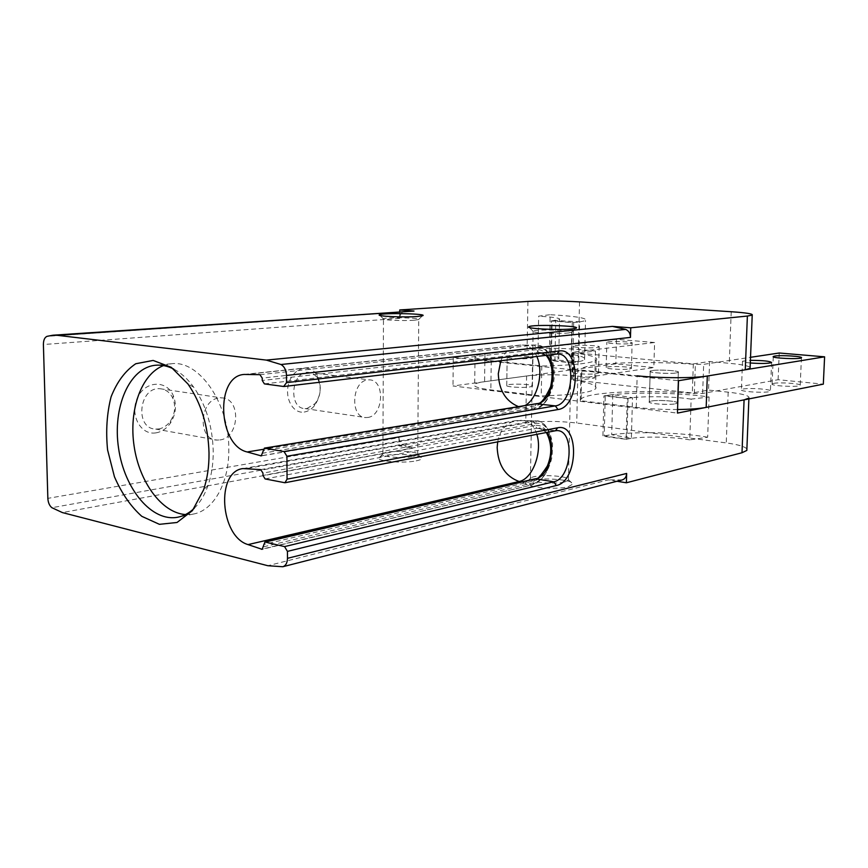 <?xml version="1.0" encoding="UTF-8"?>
<svg xmlns="http://www.w3.org/2000/svg" width="868" height="868" viewBox="0 0 868 868"><rect width="100%" height="100%" fill="white"/><g stroke="black" fill="none" stroke-linecap="round" stroke-linejoin="round"><path stroke-width="0.65" stroke-dasharray="4.34 3.25" d="M529.827 386.933L532.399 386.206C535.263 384.177 508.507 383.255 506.738 385.305C504.243 386.846 522.471 388.148 529.827 386.933L532.399 386.206C535.263 384.177 508.507 383.255 506.738 385.305C504.243 386.846 522.471 388.148 529.827 386.933M675.347 403.815L677.333 403.121C680.219 400.777 650.989 399.367 649.286 401.743C646.595 403.598 668.23 405.334 675.347 403.815M748.878 398.922L748.91 398.086C749.963 395.83 743.051 393.855 728.176 392.162L708.57 390.068L692.338 392.987L577.6 380.455L594.808 377.927L577.806 376.104C558.786 374.379 541.708 374.336 526.594 375.974L452.988 385.978L677.441 413.092M709.102 397.001L707.659 437.222L689.745 439.87L691.145 399.128L709.102 397.001C677.745 392.336 625.633 391.783 603.933 395.916L602.902 436.257L626.11 439.295L627.249 398.466L603.933 395.916M691.145 399.128C672.32 396.242 640.031 395.906 627.249 398.466M750.136 367.359C748.205 365.786 741.25 364.43 729.261 363.301L709.601 361.489L693.326 363.898L578.229 353.102L595.47 351.03L578.424 349.457C559.339 347.959 542.229 347.884 527.082 349.218L453.291 357.41L678.505 380.716M676.356 372.925L678.342 372.35C681.228 370.397 651.911 369.139 650.208 371.124C647.517 372.676 669.228 374.184 676.356 372.925M530.348 358.408L532.93 357.8C535.795 356.108 508.963 355.262 507.194 356.987C504.699 358.267 522.981 359.395 530.348 358.408L532.93 357.8C535.795 356.108 508.963 355.262 507.194 356.987C504.699 358.267 522.981 359.395 530.348 358.408M550.464 360.589L551.267 320.932L572.283 322.636L571.383 362.802L550.464 360.589L558.71 358.712C560.077 356.846 553.155 355.327 537.943 354.144L538.67 316.158L550.16 314.693L549.401 352.072L537.943 354.144M571.383 362.802C578.609 361.923 583.003 360.893 584.576 359.71C586.616 356.553 574.887 354.003 549.401 352.072M746.881 448.973C745.004 446.586 738.125 444.568 726.256 442.93L576.732 423.009C557.798 420.871 540.807 420.893 525.748 423.074L398.976 445.859L399.02 437.656L47.849 498.362M304.201 412.04C307.956 411.465 311.286 409.446 314.205 406.007C321.16 396.155 322.115 385.967 317.091 375.443C310.397 363.551 294.404 367.001 289.239 381.985C283.727 396.795 292.516 414.036 304.201 412.04M155.806 432.882C161.6 431.928 166.439 428.727 170.334 423.248C175.933 414.34 176.931 405.139 173.307 395.667C166.83 379.826 145.488 380.477 137.611 397.49C129.256 414.242 140.475 435.497 155.806 432.882M453.291 357.41L452.988 385.978M409.414 311.037L403.566 311.992C401.168 312.849 399.877 314.976 399.692 318.361L399.736 311.688M709.601 361.489L708.57 390.068M595.47 351.03L594.808 377.927M416.184 460.854C419.765 460.138 421.642 459.302 421.805 458.337C423.259 454.051 386.358 452.857 379.837 456.959C371.667 460.648 401.808 463.946 416.184 460.854M568.301 486.709L572.804 484.084C573.846 479.006 534.015 476.89 527.028 481.61C517.599 486.08 553.947 490.68 568.301 486.709M617.018 481.263L608.381 479.863L267.832 565.719M399.02 437.656C399.161 440.998 400.408 443.374 402.763 444.774L413.027 448.138L398.976 445.859M622.15 479.95L608.381 479.863M564.938 481.924L568.659 479.809C569.603 475.707 536.782 473.971 531.097 477.801L530.402 478.344C526.182 481.914 554.131 484.876 564.938 481.924M568.215 332.986L571.73 332.314C576.385 330.274 536.283 328.983 533.136 331.066L532.974 331.175C530.131 332.737 557.679 334.169 568.215 332.986M413.331 456.525L417.964 454.496C419.233 451.034 388.831 450.047 383.537 453.367L382.918 453.812C379.11 456.709 402.437 458.825 413.331 456.525M414.296 320.216L418.734 319.554C423.291 317.829 386.618 316.983 383.472 318.73L383.309 318.816C380.629 320.064 403.642 321.117 414.296 320.216M158.497 428.976C163.249 428.217 167.22 425.58 170.432 421.089C175.043 413.743 175.857 406.181 172.873 398.39C170.117 392.499 165.842 389.276 160.059 388.734C138.956 386.477 134.41 428.814 155.708 429.085L158.497 428.976M219.854 439.946C239.698 437.939 241.445 397.945 221.633 397.902L219.354 397.989C199.336 399.247 197.166 440.13 217.065 440.076L219.854 439.946M306.946 408.502L315.16 403.566C320.867 395.45 321.659 387.074 317.525 378.426C315.225 374.661 312.187 372.643 308.411 372.361C291.42 370.549 287.861 408.568 305.004 408.578L306.946 408.502M367.706 417.465C383.667 415.946 385.327 379.739 369.377 379.88L367.804 379.934C351.714 380.857 349.771 417.79 365.775 417.562L367.706 417.465M185.481 514.561L193.412 514.051C213.691 510.514 229.445 482.51 228.794 448.506C229.087 402.752 198.718 359.623 171.267 363.779L163.531 365.58M194.226 508.29C200.096 502.605 204.729 494.912 208.114 485.212C211.629 474.915 213.333 463.501 213.213 450.98C212.497 426.221 205.987 404.944 193.672 387.15C187.629 378.849 180.978 372.817 173.719 369.063M693.326 363.898L692.338 392.987M578.229 353.102L577.6 380.455M572.283 322.636C579.531 322.028 583.936 321.29 585.509 320.433C587.528 318.122 575.744 316.212 550.16 314.693M551.267 320.932L559.545 319.587C560.891 318.231 553.936 317.091 538.67 316.158M707.659 437.222C676.454 431.646 624.537 431.157 602.902 436.257M689.745 439.87C671.029 436.42 638.859 436.127 626.11 439.295M596.891 347.504L599.148 346.983C601.741 345.431 574.551 344.531 573.064 346.115C570.743 347.309 589.849 348.437 596.891 347.504M630.092 343.619L632.121 343.153C634.508 341.699 608.142 340.809 606.83 342.285C604.66 343.413 623.484 344.509 630.092 343.619M654.602 342.513L616.475 339.301L484.973 353.894C479.657 354.491 476.348 355.218 475.046 356.086C473.06 357.8 478.463 359.363 491.266 360.773L541.795 365.992C572.837 365.341 590.978 363.41 596.24 360.187C598.736 357.529 591.368 355.131 574.139 352.983L573.52 380.325C590.696 382.842 598.03 385.685 595.535 388.864C590.273 392.727 572.164 395.092 541.209 395.949L490.832 389.884C478.084 388.235 472.691 386.39 474.677 384.329C475.979 383.298 479.288 382.419 484.583 381.692L615.813 363.855L653.832 367.565L654.602 342.513L573.466 352.158L572.337 352.419L574.139 352.983M572.793 362.629L551.31 360.491L552.124 320.867L573.694 322.516L572.793 362.629L578.739 361.674L554.945 359.938L555.759 320.466L579.661 321.844L578.739 361.674M551.31 360.491L554.945 359.938M616.475 339.301L615.813 363.855M541.795 365.992L541.209 395.949M573.466 352.158L572.858 379.338L571.73 379.652L573.52 380.325M572.858 379.338L653.832 367.565M596.24 373.717L598.497 373.088C601.09 371.222 573.965 370.235 572.479 372.133C570.157 373.565 589.209 374.857 596.24 373.717M629.376 368.976L631.405 368.412C633.803 366.665 607.491 365.678 606.179 367.457C604.009 368.802 622.779 370.05 629.376 368.976M573.694 322.516L579.661 321.844M552.124 320.867L555.759 320.466M743.127 389.048C749.811 387.616 772.683 389.352 770.404 391.142C769.124 393.399 738.57 391.804 741.424 389.645L743.127 389.048M773.648 383.385C779.865 382.039 802.314 383.699 800.198 385.37C799.092 387.454 769.504 385.913 772.119 383.916L773.648 383.385M651.38 401.038C658.562 399.562 679.807 401.244 677.333 403.121C675.716 405.519 646.15 404.054 649.286 401.743L651.38 401.038M677.561 409.522C662.837 409.598 649.069 408.882 636.244 407.396L580.301 400.658L581.104 398.944C587.777 391.935 647.181 389.374 694.357 393.551L702.635 393.464L778.108 379.717L823.32 384.144M605.246 395.689L628.031 398.325L626.88 439.121L604.215 435.975L605.246 395.689L612.765 394.669L632.512 397.696L631.361 438.34L611.701 434.716L612.765 394.669M628.031 398.325L632.512 397.696M778.108 379.717L779.236 353.005M636.244 407.396L637.155 375.822L581.017 370.028L581.82 368.596C588.482 362.737 648.027 360.752 695.366 364.376L703.666 364.332L750.538 357.301M580.301 400.658L581.017 370.028M750.31 362.987C744.733 362.455 742.14 361.869 742.531 361.218L750.419 360.329M652.302 370.538C659.496 369.323 680.816 370.788 678.342 372.35C676.736 374.358 647.072 373.056 650.208 371.124L652.302 370.538M604.215 435.975L611.701 434.716M626.88 439.121L631.361 438.34M728.176 392.162L726.256 442.93M577.806 376.104L576.732 423.009M526.594 375.974L525.748 423.074M527.939 301.446L527.082 349.218M399.692 318.361L43.4 344.52M579.52 301.88L578.424 349.457M731.214 311.731L729.261 363.301M413.027 448.138L62.377 512.576M402.763 444.774L51.906 507.704M403.566 311.992L47.013 336.35M621.542 480.069L282.143 566.858M550.431 360.969C557.245 377.309 548.218 404.434 535.285 405.844L262.798 450.839M264.393 383.884L538.29 352.354L536.348 349.674C540.59 349.294 544.258 351.149 547.35 355.218M536.348 349.674L262.255 380.477M500.825 360.741C504.764 351.594 510.948 346.397 519.379 345.16L534.297 345.095L536.381 347.786L262.234 378.101M536.381 347.786C559.697 344.043 558.363 405.204 535.241 407.721L262.82 453.183M535.241 407.721L533.69 409.913L261.821 455.635M259.955 374.683L535.231 345.03C559.827 342.969 557.538 407.244 533.082 409.902L520.409 407.146L263.058 449.374M536.825 356.466C533.386 348.893 528.59 345.073 522.406 344.997L246.469 374.358M524.847 405.595L520.409 407.146L518.489 406.636M556.887 354.079L538.29 352.354L556.421 354.09L283.662 386.488M535.285 405.844L536.435 403.772M549.368 436.864C555.314 452.684 546.308 478.594 533.863 480.872L263.514 544.507M265.098 478.93L536.836 428.249L534.905 425.526C539.939 424.777 544.073 427.034 547.307 432.318M534.905 425.526L262.982 475.436M497.689 441.855C500.142 429.975 506.228 422.879 515.961 420.579L532.876 420.915L534.948 423.66L262.971 473.103M534.948 423.66C558.124 418.3 556.811 478.583 533.82 482.716L263.536 546.807M533.82 482.716L532.442 484.789L262.841 548.923M260.715 469.61L534.775 420.73C558.515 418.843 555.411 480.579 531.683 484.778L521.245 482.065M536.836 434.325C533.863 425.114 528.927 420.383 522.015 420.134L247.337 468.394M555.52 430.745L536.836 428.249L554.815 430.756L284.205 482.738M533.863 480.872L535.252 478.789M546.135 355.359C542.391 352.549 540.232 351.529 539.668 352.299L546.493 355.316M546.352 432.503C542.999 428.868 540.536 427.392 538.963 428.098L546.764 432.427M484.973 353.894L484.583 381.692M491.266 360.773L490.832 389.884M694.357 393.551L695.366 364.376M702.635 393.464L703.666 364.332M244.244 374.444L519.379 345.16L535.231 345.03L543.184 347.352C549.39 354.513 552.547 359.276 552.634 361.663C554.543 368.943 554.739 376.625 553.209 384.741C549.27 399.519 542.771 407.917 533.69 409.913L261.235 455.884M242.921 468.579L515.961 420.579L534.775 420.73C544.062 420.958 549.997 428.694 552.569 443.939L552.102 456.503C550.627 464.033 547.48 471.237 542.674 478.094L532.442 484.789L262.136 549.325M531.097 477.801L527.028 481.61M568.659 479.809L572.804 484.084M568.41 480.384L571.73 332.314M530.402 478.344L533.136 331.066M571.48 332.422L575.788 328.288M532.974 331.175L529.458 327.496M383.537 453.367L379.837 456.959M417.964 454.496L421.805 458.337M417.714 454.94L418.734 319.554M382.918 453.812L383.472 318.73M418.506 319.63L422.38 315.811M383.309 318.816L380.01 315.442M172.873 398.39L173.307 395.667M170.432 421.089L170.334 423.248M155.708 429.085L217.065 440.076M160.059 388.734L221.633 397.902M317.525 378.426L317.091 375.443M315.16 403.566L314.205 406.007M305.004 408.578L365.775 417.562M308.411 372.361L369.377 379.88M171.267 363.779L155.567 365.244M193.412 514.051L177.951 517.176M193.672 387.15L187.933 383.96M208.114 485.212L203.546 489.921M677.333 403.121L678.342 372.35L677.333 403.121M649.286 401.743L650.208 371.124L649.286 401.743M532.399 386.206L532.93 357.8L532.399 386.206M506.738 385.305L507.194 356.987L506.738 385.305M584.576 359.71L585.509 320.433M558.71 358.712L559.545 319.587M475.046 356.086L474.677 384.329M596.24 360.187L595.535 388.864M572.337 352.419L571.73 379.652M631.405 368.412L632.121 343.153M606.179 367.457L606.83 342.285M598.497 373.088L599.148 346.983M572.479 372.133L573.064 346.115M581.104 398.944L581.82 368.596M773.269 356.77L772.119 383.916M801.435 357.79L800.198 385.37M742.531 361.218L741.424 389.645M771.598 362.553L770.404 391.142"/><path stroke-width="1.3" d="M630.743 327.8L630.472 337.402C630.374 333.496 628.779 330.827 625.698 329.395L612.417 326.39L630.743 327.8L747.381 316.05L745.265 369.801L678.505 380.716L677.441 413.092L744.082 399.866L748.91 398.086M745.265 369.801L750.093 368.314L750.136 367.359M744.082 399.866L741.999 452.749L746.827 450.438L746.881 448.973M209.014 452.955C208.233 426.166 201.202 403.164 187.933 383.96L171.311 367.348L153.148 360.437L135.755 363.746C125.231 370.81 117.006 381.833 111.093 396.828C106.873 413.385 105.701 431.081 107.578 449.928L114.435 476.749C121.618 493.295 130.743 506.489 141.809 516.33L159.408 524.326L177.018 522.482L192.425 510.623L203.546 489.921C207.322 478.81 209.145 466.485 209.014 452.955M265.098 478.93L284.954 482.749L287.048 479.158L286.928 456.243L284.02 451.555L264.393 448.127L261.235 455.884L247.185 451.978C217.814 445.382 214.96 375.855 244.244 374.444L259.955 374.683L262.234 378.101L262.255 380.477L264.393 383.884L283.662 386.488L286.538 382.636L286.494 375.453C286.234 370.169 284.389 366.513 280.961 364.506L266.335 360.101L57.494 335.341L52.861 335.222L47.013 336.35C44.637 337.413 43.433 340.137 43.4 344.52L47.849 498.362C48.131 502.67 49.487 505.784 51.906 507.704L62.377 512.576L267.832 565.719L282.794 566.739C285.767 565.73 287.319 562.92 287.471 558.33L287.438 551.386L284.563 546.601L264.924 541.979L262.136 549.325L248.042 544.605C220.157 536.619 215.633 471.639 242.921 468.579L260.715 469.61L262.971 473.103L262.982 475.436L265.098 478.93M399.736 311.688L399.747 309.952L414.003 311.059L57.494 335.341M747.381 316.05L752.22 315.117C753.24 313.89 746.23 312.762 731.214 311.731L579.52 301.88C560.348 300.805 543.151 300.654 527.939 301.446L399.747 309.952M741.999 452.749L626.392 482.782L617.018 481.263M417.248 316.505L422.38 315.811C429.823 313.706 381.92 312.621 379.403 314.834C376.05 316.299 404.238 317.569 417.248 316.505M571.828 328.939L575.788 328.288C583.632 325.793 531.032 324.144 528.786 326.791C525.205 328.625 558.97 330.339 571.828 328.939M282.794 566.739L622.15 479.95C624.895 479.049 626.403 476.89 626.653 473.44L626.392 482.782M52.861 335.222L414.003 311.059M163.531 365.58C141.278 373.999 128.681 410.032 134.095 446.022C139.292 482.044 161.752 512.923 185.481 514.561M173.719 369.063C167.611 365.971 161.567 364.701 155.567 365.244C129.18 367.641 112.352 407.559 118.58 448.311C124.363 489.118 151.998 522.493 177.951 517.176C183.853 515.972 189.278 513.01 194.226 508.29M750.538 357.301L779.236 353.005L824.6 356.824L823.32 384.144L706.183 407.396C699.532 408.676 689.984 409.381 677.561 409.522M824.6 356.824L707.301 376.007C694.161 378.318 659.702 378.242 637.155 375.822M750.419 360.329C763.091 360.415 770.155 361.153 771.598 362.553C768.484 363.594 761.388 363.735 750.31 362.987M774.798 356.064C781.026 354.958 803.54 356.401 801.435 357.79C800.339 359.547 770.665 358.169 773.279 356.509L774.798 356.064M612.417 326.39L266.335 360.101M630.472 337.402L286.494 375.453M559.209 350.987L556.887 354.079L557.788 354.025C576.634 353.45 574.149 403.924 555.336 405.888L557.972 409.544C580.084 407.049 581.517 347.254 559.209 350.987L286.538 382.636M557.972 409.544L286.928 456.243M557.582 427.815L555.52 430.745L556.92 430.593C575.083 430.105 572.012 478.583 553.751 481.783L556.355 485.516C578.348 481.414 579.759 422.488 557.582 427.815L287.048 479.158M556.355 485.516L287.438 551.386M626.653 473.44L287.471 558.33M625.698 329.395L280.961 364.506M547.35 355.218L550.431 360.969M261.821 455.635L260.606 455.841M263.058 449.374L247.185 451.978M518.489 406.636C505.719 401.266 498.991 390.285 498.297 373.696L500.825 360.741M536.435 403.772L555.336 405.888L284.02 451.555M546.493 355.316C559.111 365.851 552.254 402.242 537.303 403.631L264.87 448.127M547.307 432.318L549.368 436.864M262.841 548.923L261.344 549.281M521.245 482.065L519.107 481.501L248.042 544.605M536.836 434.325C542.63 451.978 532.626 479.017 519.107 481.501C505.371 476.369 498.058 465.053 497.169 447.541L497.689 441.855M264.924 541.979L535.252 478.789L553.751 481.783L284.563 546.601M546.764 432.427C557.158 444.091 549.628 476.467 535.871 478.767L265.575 541.99M536.825 356.466C544.117 372.188 537.574 399.313 524.847 405.595M706.183 407.396L707.301 376.007M748.878 398.922L746.827 450.438M752.22 315.117L750.093 368.314M556.887 354.079L284.151 386.488M546.135 355.359C552.081 362.564 553.578 373.034 550.616 386.759C544.985 398.976 540.395 404.607 536.858 403.631L264.393 448.127M555.52 430.745L284.954 482.749M535.252 478.789C536.543 480.579 540.569 476.337 547.317 466.051C552.178 454.257 551.864 443.071 546.352 432.503M529.458 327.496L528.786 326.791M380.01 315.442L379.403 314.834"/></g></svg>
